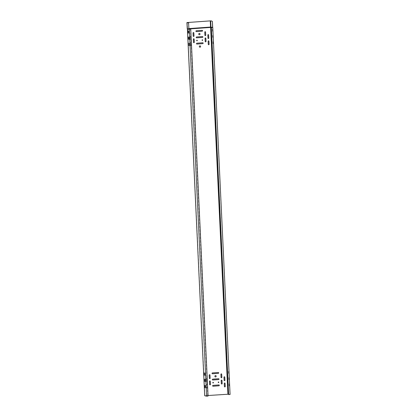 <?xml version="1.0" encoding="UTF-8"?>
<svg xmlns="http://www.w3.org/2000/svg" width="417" height="417" viewBox="0 0 417 417"><rect width="100%" height="100%" fill="white"/><g stroke="black" fill="none" stroke-linecap="round" stroke-linejoin="round"><path stroke-width="0.31" stroke-dasharray="2.08 1.56" d="M208.02 395.514L204.794 395.754L208.047 396.067M191.372 42.466A0.433 0.412 101.6 0 0 191.049 42.091A0.433 0.412 101.6 0 0 190.553 42.544L190.694 45.604A0.433 0.412 101.6 0 0 191.017 45.995A0.433 0.412 101.6 0 0 191.518 45.562L191.346 42.482A0.433 0.412 101.6 0 0 191.022 42.086A0.433 0.412 101.6 0 0 190.527 42.539L190.668 45.599A0.433 0.412 101.6 0 0 190.991 45.99A0.433 0.412 101.6 0 0 191.492 45.542M191.054 36.258A0.433 0.412 101.6 0 0 190.731 35.867A0.433 0.412 101.6 0 0 190.23 36.315L190.376 39.375A0.433 0.412 101.6 0 0 190.699 39.766A0.433 0.412 101.6 0 0 191.195 39.318L191.08 36.263A0.433 0.412 101.6 0 0 190.757 35.872A0.433 0.412 101.6 0 0 190.256 36.321L190.402 39.38A0.433 0.412 101.6 0 0 190.725 39.771A0.433 0.412 101.6 0 0 191.226 39.344M207.504 384.636A0.433 0.412 101.6 0 0 207.186 384.26A0.433 0.412 101.6 0 0 206.686 384.714L206.832 387.774A0.433 0.412 101.6 0 0 207.155 388.164A0.433 0.412 101.6 0 0 207.656 387.732M207.213 378.412A0.433 0.412 101.6 0 0 206.889 378.042A0.433 0.412 101.6 0 0 206.394 378.49L206.54 381.55A0.433 0.412 101.6 0 0 207.358 381.513L207.186 378.428A0.433 0.412 101.6 0 0 206.863 378.037A0.433 0.412 101.6 0 0 206.368 378.485L206.514 381.545A0.433 0.412 101.6 0 0 206.837 381.936A0.433 0.412 101.6 0 0 207.332 381.487M205.258 31.718L205.232 31.713A0.433 0.412 101.6 0 0 204.731 32.161L204.877 35.221A0.433 0.412 101.6 0 0 205.216 35.617L205.2 35.612M204.716 395.754L227.891 394.091L230.043 394.477L212.733 27.444M208.333 34.616L208.307 34.611A0.433 0.412 101.6 0 0 207.812 35.064L207.953 38.124A0.433 0.412 101.6 0 0 208.292 38.515L208.276 38.515M208.625 40.84L208.599 40.835A0.433 0.412 101.6 0 0 208.104 41.283L208.25 44.343A0.433 0.412 101.6 0 0 208.583 44.739M205.539 37.937A0.433 0.412 101.6 0 0 205.028 38.385L205.169 41.439A0.433 0.412 101.6 0 0 205.508 41.836L205.524 41.841M199.493 33.417L199.519 33.423A0.678 0.646 101.6 0 0 198.711 34.126A0.678 0.646 101.6 0 0 199.232 34.747L199.248 34.747M200.108 45.865L200.082 45.86A0.678 0.646 101.6 0 0 199.3 46.568A0.678 0.646 101.6 0 0 199.821 47.189L199.806 47.184M202.224 30.337L202.25 30.342A0.433 0.412 101.6 0 0 202.12 30.332L196.261 30.749A0.433 0.412 101.6 0 0 196.209 31.603M202.547 36.566L202.521 36.56A0.433 0.412 101.6 0 0 202.412 36.555L196.553 36.972A0.433 0.412 101.6 0 0 196.501 37.822L196.485 37.822M202.407 39.808L202.433 39.813A0.308 0.292 101.6 0 0 202.052 40.131A0.308 0.292 101.6 0 0 202.297 40.413L202.281 40.407M197.017 40.194L197.043 40.199A0.308 0.292 101.6 0 0 196.662 40.517A0.308 0.292 101.6 0 0 196.907 40.798L196.918 40.798M202.824 42.784A0.433 0.412 101.6 0 0 202.709 42.774L196.845 43.191A0.433 0.412 101.6 0 0 196.793 44.046L196.782 44.04M193.54 32.552L193.514 32.547A0.433 0.412 101.6 0 0 193.014 32.995L193.16 36.055A0.433 0.412 101.6 0 0 193.498 36.451L193.509 36.456M193.806 38.771L193.832 38.776A0.433 0.412 101.6 0 0 193.311 39.219L193.452 42.279A0.433 0.412 101.6 0 0 193.79 42.675L193.775 42.67M221.396 373.887L221.364 373.882A0.433 0.412 101.6 0 0 220.869 374.33L221.015 377.39A0.433 0.412 101.6 0 0 221.349 377.786L221.364 377.786M224.471 376.786L224.445 376.78A0.433 0.412 101.6 0 0 223.945 377.234L224.091 380.294A0.433 0.412 101.6 0 0 224.429 380.685L224.44 380.69M224.763 383.009L224.737 383.004A0.433 0.412 101.6 0 0 224.242 383.452L224.382 386.512A0.433 0.412 101.6 0 0 224.721 386.908L224.732 386.908M221.688 380.106L221.662 380.101A0.433 0.412 101.6 0 0 221.161 380.549L221.307 383.609A0.433 0.412 101.6 0 0 221.646 384.005L221.656 384.01M215.657 375.592L215.631 375.587A0.678 0.646 101.6 0 0 214.849 376.296A0.678 0.646 101.6 0 0 215.37 376.916L215.36 376.911M218.362 372.506L218.388 372.511A0.433 0.412 101.6 0 0 218.258 372.501L212.399 372.918A0.433 0.412 101.6 0 0 212.342 373.773L212.357 373.773M218.68 378.735L218.654 378.73A0.433 0.412 101.6 0 0 218.55 378.725L212.691 379.142A0.433 0.412 101.6 0 0 212.639 379.991L212.623 379.991M218.544 381.977L218.571 381.982A0.308 0.292 101.6 0 0 218.19 382.3A0.308 0.292 101.6 0 0 218.435 382.582L218.445 382.582M213.181 382.368L213.155 382.363A0.308 0.292 101.6 0 0 212.8 382.681A0.308 0.292 101.6 0 0 213.04 382.968L213.056 382.968M218.977 384.954L218.951 384.948A0.433 0.412 101.6 0 0 218.842 384.943L212.983 385.36A0.433 0.412 101.6 0 0 212.931 386.215L212.915 386.21M209.647 374.716L209.673 374.721A0.433 0.412 101.6 0 0 209.152 375.164L209.298 378.224A0.433 0.412 101.6 0 0 209.631 378.62L209.647 378.626M209.954 380.94A0.433 0.412 101.6 0 0 209.443 381.388L209.589 384.448A0.433 0.412 101.6 0 0 209.928 384.844L209.913 384.839M207.484 384.651A0.433 0.412 101.6 0 0 207.16 384.255A0.433 0.412 101.6 0 0 206.66 384.709L206.806 387.768A0.433 0.412 101.6 0 0 207.129 388.159A0.433 0.412 101.6 0 0 207.624 387.711L207.51 384.656M187.978 30.707L188.072 33.136M189.026 33.292L188.891 30.894M188.27 36.931L188.364 39.354M189.48 43.337L189.568 45.766M189.318 39.516L189.182 37.118M188.698 45.552L188.567 43.149M204.7 385.318L204.836 387.716M204.408 379.1L204.538 381.498M204.116 372.876L204.247 375.274M205.612 385.506L205.748 387.904M205.32 379.288L205.456 381.685M205.028 373.064L205.159 375.462M189.255 29.086L189.162 29.43L187.509 29.091L204.799 395.754L187.504 29.086L187.53 28.768L188.953 28.669M228.62 394.55L229.991 394.498L228.589 394.201M213.108 43.691L212.873 41.643L213.019 43.696M211.466 31.442L211.33 29.039M211.758 37.66L211.627 35.263M212.05 43.884L211.919 41.481M212.519 31.249L212.284 29.2L212.435 31.254M212.811 37.467L212.576 35.424L212.727 37.473M228.057 383.65L228.188 386.053M227.76 377.432L227.896 379.83M227.468 371.208L227.599 373.611M229.241 385.861L229.006 383.812L229.157 385.866M228.949 379.637L228.714 377.594L228.865 379.642M228.657 373.418L228.422 371.37L228.568 373.423M211.372 29.101L211.476 31.416M211.664 35.32L211.773 37.634M211.956 41.544L212.065 43.858M228.094 383.713L228.203 386.027M227.802 377.489L227.906 379.804M227.505 371.271L227.614 373.585M228.693 394.56L211.383 27.522L228.709 394.545M190.444 29.081L207.749 396.041M190.501 28.997L207.807 396.035M212.592 27.392L212.43 27.767L211.294 27.532M212.519 27.449L211.987 27.548M210.731 20.85L211.023 27.042L212.675 27.381M187.202 22.497L187.494 28.69L211.023 27.042L228.156 394.091M187.233 28.721L187.556 28.997L210.59 27.35L210.236 20.855M212.519 27.762L212.607 27.418L212.519 27.762L210.59 27.35L212.644 27.506L210.543 27.173L187.264 28.846M187.395 29.018L204.856 395.733M187.024 22.544L187.316 28.731L188.995 29.143L187.332 28.799L187.228 22.581M188.948 28.591L187.301 28.726L189.016 29.075M188.958 28.851L187.509 29.091L187.301 28.726L187.009 22.534M204.883 395.738L187.593 29.07L188.969 28.976M187.426 29.086L210.601 27.423L227.891 394.091M189.381 29.112L206.691 396.145M212.654 27.48L229.96 394.482M212.524 27.47L212.43 27.767M189.162 29.43L189.182 29.081M212.68 27.465L229.991 394.498M190.647 29.034L207.958 396.072"/><path stroke-width="0.63" d="M212.498 27.616L211.294 27.527L212.524 27.47M212.675 27.392L212.399 21.496L212.592 27.392L210.564 27.126L210.939 27.048L210.668 20.86A43.008 12.609 85.9 0 0 211.111 20.928L211.111 20.928M212.316 21.502L211.633 20.996A43.008 12.609 -94.1 0 0 211.19 20.933L211.273 20.928A43.008 12.609 85.9 0 1 211.716 20.991L212.399 21.496M188.609 23.196L188.885 29.081L188.609 23.196L187.926 22.69A43.008 12.609 -94.1 0 0 187.483 22.622A43.008 12.609 -94.1 0 1 187.045 22.544L210.648 20.855M211.273 20.928L211.19 20.933A43.008 12.609 -94.1 0 1 210.752 20.855L186.962 22.554A43.008 12.609 85.9 0 0 187.405 22.617L187.405 22.617M188.291 22.763L188.692 23.185M187.567 22.617L187.567 22.617A43.008 12.609 85.9 0 1 188.015 22.685L188.375 22.758M228.589 394.201L208.02 395.514M208.656 35.007A0.433 0.412 101.6 0 0 208.333 34.616A0.433 0.412 101.6 0 0 207.838 35.07L207.979 38.129A0.433 0.412 101.6 0 0 208.302 38.52A0.433 0.412 101.6 0 0 208.802 38.067L208.63 35.002A0.433 0.412 101.6 0 0 208.318 34.616M208.948 41.231A0.433 0.412 101.6 0 0 208.625 40.84A0.433 0.412 101.6 0 0 208.13 41.288L208.276 44.348A0.433 0.412 101.6 0 0 208.599 44.739A0.433 0.412 101.6 0 0 209.094 44.291L208.922 41.226A0.433 0.412 101.6 0 0 208.615 40.835M205.873 38.328A0.433 0.412 101.6 0 0 205.55 37.937A0.433 0.412 101.6 0 0 205.055 38.39L205.195 41.445A0.433 0.412 101.6 0 0 205.524 41.841A0.433 0.412 101.6 0 0 206.019 41.387L205.847 38.322A0.433 0.412 101.6 0 0 205.539 37.937M198.737 34.131A0.678 0.646 101.6 0 0 199.248 34.747A0.678 0.646 101.6 0 0 200.03 34.038A0.678 0.646 101.6 0 0 199.519 33.423A0.678 0.646 101.6 0 0 198.737 34.131M200.613 46.48A0.678 0.646 101.6 0 0 200.108 45.865A0.678 0.646 101.6 0 0 199.326 46.574A0.678 0.646 101.6 0 0 199.832 47.189A0.678 0.646 101.6 0 0 200.613 46.48M202.188 31.192A0.433 0.412 101.6 0 0 202.25 30.342A0.433 0.412 101.6 0 0 202.146 30.337L196.287 30.754A0.433 0.412 101.6 0 0 196.219 31.603A0.433 0.412 101.6 0 0 196.329 31.614L202.162 31.186A0.433 0.412 101.6 0 0 202.24 30.342M196.579 36.977A0.433 0.412 101.6 0 0 196.511 37.827A0.433 0.412 101.6 0 0 196.621 37.832L202.48 37.415A0.433 0.412 101.6 0 0 202.547 36.566A0.433 0.412 101.6 0 0 202.438 36.56L196.579 36.977M202.078 40.136A0.308 0.292 101.6 0 0 202.308 40.413A0.308 0.292 101.6 0 0 202.667 40.095A0.308 0.292 101.6 0 0 202.433 39.813A0.308 0.292 101.6 0 0 202.078 40.136M196.688 40.522A0.308 0.292 101.6 0 0 196.918 40.798A0.308 0.292 101.6 0 0 197.272 40.48A0.308 0.292 101.6 0 0 197.043 40.199A0.308 0.292 101.6 0 0 196.688 40.522M202.771 43.634A0.433 0.412 101.6 0 0 202.839 42.784A0.433 0.412 101.6 0 0 202.735 42.779L196.871 43.196A0.433 0.412 101.6 0 0 196.808 44.046A0.433 0.412 101.6 0 0 196.913 44.056L202.745 43.629A0.433 0.412 101.6 0 0 202.824 42.784M193.863 32.943A0.433 0.412 101.6 0 0 193.54 32.552A0.433 0.412 101.6 0 0 193.04 33L193.186 36.06A0.433 0.412 101.6 0 0 193.509 36.456A0.433 0.412 101.6 0 0 194.004 36.003L193.837 32.938A0.433 0.412 101.6 0 0 193.524 32.552M193.478 42.284A0.433 0.412 101.6 0 0 193.801 42.675A0.433 0.412 101.6 0 0 194.301 42.226L194.155 39.167A0.433 0.412 101.6 0 0 193.832 38.776A0.433 0.412 101.6 0 0 193.337 39.224L193.478 42.284M191.518 45.547L191.518 45.547A0.433 0.412 101.6 0 0 191.518 45.547L191.372 42.487A0.433 0.412 101.6 0 0 191.372 42.466M191.08 36.263A0.433 0.412 101.6 0 0 191.08 36.243L191.221 39.323A0.433 0.412 101.6 0 1 191.226 39.344M205.581 32.109A0.433 0.412 101.6 0 0 205.258 31.718A0.433 0.412 101.6 0 0 204.763 32.166L204.903 35.226A0.433 0.412 101.6 0 0 205.227 35.617A0.433 0.412 101.6 0 0 205.727 35.169L205.555 32.104A0.433 0.412 101.6 0 0 205.242 31.713M221.719 374.278A0.433 0.412 101.6 0 0 221.396 373.887A0.433 0.412 101.6 0 0 220.895 374.336L221.041 377.395A0.433 0.412 101.6 0 0 221.364 377.786A0.433 0.412 101.6 0 0 221.86 377.338L221.693 374.273A0.433 0.412 101.6 0 0 221.38 373.882M224.794 377.177A0.433 0.412 101.6 0 0 224.471 376.786A0.433 0.412 101.6 0 0 223.971 377.239L224.117 380.299A0.433 0.412 101.6 0 0 224.44 380.69A0.433 0.412 101.6 0 0 224.935 380.236L224.768 377.171A0.433 0.412 101.6 0 0 224.455 376.786M225.086 383.4A0.433 0.412 101.6 0 0 224.763 383.009A0.433 0.412 101.6 0 0 224.268 383.458L224.409 386.517A0.433 0.412 101.6 0 0 224.732 386.908A0.433 0.412 101.6 0 0 225.232 386.46L225.06 383.395A0.433 0.412 101.6 0 0 224.747 383.004M222.011 380.497A0.433 0.412 101.6 0 0 221.688 380.106A0.433 0.412 101.6 0 0 221.192 380.559L221.333 383.614A0.433 0.412 101.6 0 0 221.656 384.01A0.433 0.412 101.6 0 0 222.157 383.557L221.985 380.492A0.433 0.412 101.6 0 0 221.672 380.106M214.875 376.301A0.678 0.646 101.6 0 0 215.386 376.916A0.678 0.646 101.6 0 0 216.162 376.207A0.678 0.646 101.6 0 0 215.657 375.592A0.678 0.646 101.6 0 0 214.875 376.301M218.32 373.361A0.433 0.412 101.6 0 0 218.388 372.511A0.433 0.412 101.6 0 0 218.284 372.506L212.425 372.923A0.433 0.412 101.6 0 0 212.357 373.773A0.433 0.412 101.6 0 0 212.462 373.783L218.294 373.356A0.433 0.412 101.6 0 0 218.378 372.511M212.717 379.147A0.433 0.412 101.6 0 0 212.649 379.996A0.433 0.412 101.6 0 0 212.759 380.002L218.617 379.585A0.433 0.412 101.6 0 0 218.68 378.735A0.433 0.412 101.6 0 0 218.576 378.73L212.717 379.147M218.216 382.306A0.308 0.292 101.6 0 0 218.445 382.582A0.308 0.292 101.6 0 0 218.8 382.264A0.308 0.292 101.6 0 0 218.571 381.982A0.308 0.292 101.6 0 0 218.216 382.306M212.826 382.691A0.308 0.292 101.6 0 0 213.056 382.968A0.308 0.292 101.6 0 0 213.41 382.644A0.308 0.292 101.6 0 0 213.181 382.368A0.308 0.292 101.6 0 0 212.826 382.691M218.909 385.803A0.433 0.412 101.6 0 0 218.977 384.954A0.433 0.412 101.6 0 0 218.868 384.948L213.009 385.365A0.433 0.412 101.6 0 0 212.941 386.215A0.433 0.412 101.6 0 0 213.051 386.225L218.883 385.798A0.433 0.412 101.6 0 0 218.961 384.954M209.996 375.112A0.433 0.412 101.6 0 0 209.673 374.721A0.433 0.412 101.6 0 0 209.178 375.17L209.324 378.229A0.433 0.412 101.6 0 0 209.647 378.626A0.433 0.412 101.6 0 0 210.142 378.172L209.97 375.107A0.433 0.412 101.6 0 0 209.662 374.721M209.615 384.453A0.433 0.412 101.6 0 0 209.939 384.844A0.433 0.412 101.6 0 0 210.434 384.396L210.293 381.336A0.433 0.412 101.6 0 0 209.97 380.945A0.433 0.412 101.6 0 0 209.47 381.393L209.615 384.453M207.656 387.732A0.433 0.412 101.6 0 0 207.65 387.716L207.51 384.656A0.433 0.412 101.6 0 0 207.504 384.636M207.358 381.492L207.358 381.492A0.433 0.412 101.6 0 0 207.358 381.492L207.213 378.433A0.433 0.412 101.6 0 0 207.213 378.412M205.216 35.617A0.433 0.412 101.6 0 0 205.701 35.164L205.555 32.104M208.292 38.515A0.433 0.412 101.6 0 0 208.776 38.062L208.63 35.002M208.583 44.739A0.433 0.412 101.6 0 0 209.068 44.285L208.922 41.226M205.508 41.836A0.433 0.412 101.6 0 0 205.993 41.382L205.847 38.322M199.232 34.747A0.678 0.646 101.6 0 0 200.004 34.032A0.678 0.646 101.6 0 0 199.508 33.423M199.821 47.189A0.678 0.646 101.6 0 0 200.587 46.475A0.678 0.646 101.6 0 0 200.092 45.865M196.209 31.603A0.433 0.412 101.6 0 0 196.303 31.609L202.162 31.186M196.501 37.822A0.433 0.412 101.6 0 0 196.595 37.827L202.453 37.41A0.433 0.412 101.6 0 0 202.532 36.56M202.297 40.413A0.308 0.292 101.6 0 0 202.422 39.813M196.907 40.798A0.308 0.292 101.6 0 0 197.246 40.47A0.308 0.292 101.6 0 0 197.027 40.194M196.793 44.046A0.433 0.412 101.6 0 0 196.887 44.051L202.745 43.629M193.498 36.451A0.433 0.412 101.6 0 0 193.978 35.998L193.837 32.938M193.79 42.675A0.433 0.412 101.6 0 0 194.275 42.221L194.129 39.162A0.433 0.412 101.6 0 0 193.816 38.771M221.349 377.786A0.433 0.412 101.6 0 0 221.834 377.333L221.693 374.273M224.429 380.685A0.433 0.412 101.6 0 0 224.909 380.231L224.768 377.171M224.721 386.908A0.433 0.412 101.6 0 0 225.206 386.455L225.06 383.395M221.646 384.005A0.433 0.412 101.6 0 0 222.131 383.551L221.985 380.492M215.37 376.916A0.678 0.646 101.6 0 0 216.136 376.202A0.678 0.646 101.6 0 0 215.641 375.592M212.342 373.773A0.433 0.412 101.6 0 0 212.435 373.778L218.294 373.356M212.639 379.991A0.433 0.412 101.6 0 0 212.733 379.996L218.591 379.579A0.433 0.412 101.6 0 0 218.67 378.73M218.435 382.582A0.308 0.292 101.6 0 0 218.774 382.259A0.308 0.292 101.6 0 0 218.555 381.977M213.04 382.968A0.308 0.292 101.6 0 0 213.384 382.639A0.308 0.292 101.6 0 0 213.165 382.363M212.931 386.215A0.433 0.412 101.6 0 0 213.024 386.22L218.883 385.798M209.631 378.62A0.433 0.412 101.6 0 0 210.116 378.167L209.97 375.107M209.928 384.844A0.433 0.412 101.6 0 0 210.408 384.391L210.267 381.331A0.433 0.412 101.6 0 0 209.954 380.94M190.736 29.028L189.172 29.091L189.078 29.435L187.415 29.091L204.705 395.759L206.608 396.15L208.047 396.067L190.736 29.028L188.969 29.075M189.042 37.499L189.318 39.516M188.463 38.953L188.229 36.91L188.463 38.953M189.667 45.364L189.433 43.316L189.667 45.364M188.75 31.275L189.026 33.292M188.427 43.53L188.698 45.552M188.166 32.734L187.937 30.686L188.166 32.734M204.893 387.346L204.658 385.298L204.893 387.346M204.596 381.122L204.366 379.079L204.596 381.122M204.304 374.904L204.069 372.855L204.304 374.904M205.805 387.534L205.571 385.485L205.805 387.534M205.513 381.31L205.279 379.267L205.513 381.31M205.216 375.091L204.982 373.043L205.216 375.091M188.891 30.894L188.833 31.27M188.27 36.931L188.406 39.328M188.109 33.105L187.978 30.707M189.48 43.337L189.61 45.74M189.182 37.118L189.13 37.494M188.567 43.149L188.51 43.524M204.836 387.716L204.7 385.318M204.538 381.498L204.408 379.1M204.247 375.274L204.116 372.876M205.748 387.904L205.612 385.506M205.456 381.685L205.32 379.288M205.159 375.462L205.028 373.064M230.043 394.477L228.605 394.56L211.315 27.538M211.33 29.039L211.466 31.442M211.627 35.263L211.758 37.66M211.919 41.481L212.05 43.884M228.188 386.053L228.057 383.65M227.896 379.83L227.76 377.432M227.599 373.611L227.468 371.208M211.476 31.416L211.372 29.101M211.773 37.634L211.664 35.32M212.065 43.858L211.956 41.544M228.203 386.027L228.094 383.713M227.906 379.804L227.802 377.489M227.614 373.585L227.505 371.271M188.958 29.086L189.057 29.367L187.259 28.856L189.172 29.091M188.953 28.669L210.564 27.126L210.627 27.428L210.919 27.121L212.519 27.449M210.262 20.86L210.554 27.048L188.948 28.591M204.705 395.759L187.395 29.018M187.415 29.091L186.941 22.549M188.885 29.081L187.233 28.721M211.987 27.548L210.606 27.303L188.958 28.851M188.969 28.976L210.627 27.428L227.917 394.096M189.297 29.117L206.608 396.15M228.605 394.56L211.294 27.527L210.778 27.428L228.073 394.096M189.13 29.086L189.078 29.435M230.08 394.492L212.769 27.459M186.92 22.539L187.259 28.856"/></g></svg>
